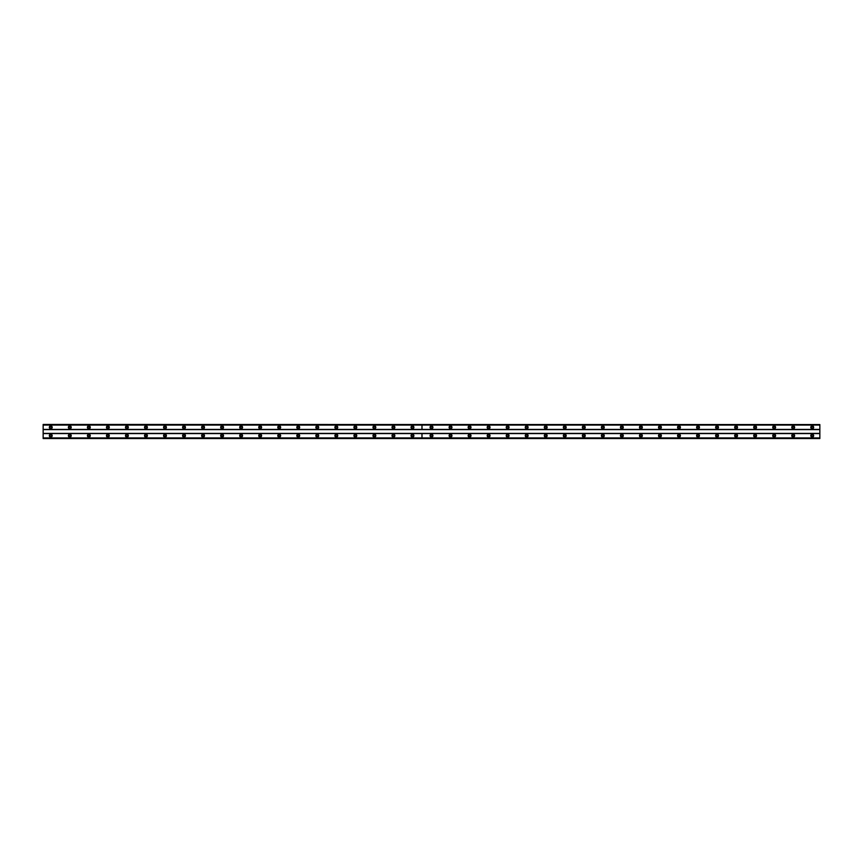 <?xml version="1.0" encoding="UTF-8"?>
<svg xmlns="http://www.w3.org/2000/svg" width="863" height="863" viewBox="0 0 863 863"><rect width="100%" height="100%" fill="white"/><g stroke="black" fill="none" stroke-linecap="round" stroke-linejoin="round"><path stroke-width="1.29" d="M69.806 434.262A1.424 1.424 0 0 0 68.371 435.686A1.424 1.424 0 0 0 69.806 437.12A1.424 1.424 0 0 0 71.23 435.686A1.424 1.424 0 0 0 69.806 434.262M88.835 434.262A1.424 1.424 0 0 0 87.411 435.686A1.424 1.424 0 0 0 88.835 437.12A1.424 1.424 0 0 0 90.27 435.686A1.424 1.424 0 0 0 88.835 434.262M107.875 434.262A1.424 1.424 0 0 0 106.451 435.686A1.424 1.424 0 0 0 107.875 437.12A1.424 1.424 0 0 0 109.299 435.686A1.424 1.424 0 0 0 107.875 434.262M126.915 434.262A1.424 1.424 0 0 0 125.48 435.686A1.424 1.424 0 0 0 126.915 437.12A1.424 1.424 0 0 0 128.339 435.686A1.424 1.424 0 0 0 126.915 434.262M145.944 434.262A1.424 1.424 0 0 0 144.52 435.686A1.424 1.424 0 0 0 145.944 437.12A1.424 1.424 0 0 0 147.379 435.686A1.424 1.424 0 0 0 145.944 434.262M164.984 434.262A1.424 1.424 0 0 0 163.56 435.686A1.424 1.424 0 0 0 164.984 437.12A1.424 1.424 0 0 0 166.408 435.686A1.424 1.424 0 0 0 164.984 434.262M184.024 434.262A1.424 1.424 0 0 0 182.589 435.686A1.424 1.424 0 0 0 184.024 437.12A1.424 1.424 0 0 0 185.448 435.686A1.424 1.424 0 0 0 184.024 434.262M203.064 434.262A1.424 1.424 0 0 0 201.629 435.686A1.424 1.424 0 0 0 203.064 437.12A1.424 1.424 0 0 0 204.488 435.686A1.424 1.424 0 0 0 203.064 434.262M222.093 434.262A1.424 1.424 0 0 0 220.669 435.686A1.424 1.424 0 0 0 222.093 437.12A1.424 1.424 0 0 0 223.528 435.686A1.424 1.424 0 0 0 222.093 434.262M241.133 434.262A1.424 1.424 0 0 0 239.709 435.686A1.424 1.424 0 0 0 241.133 437.12A1.424 1.424 0 0 0 242.557 435.686A1.424 1.424 0 0 0 241.133 434.262M260.173 434.262A1.424 1.424 0 0 0 258.738 435.686A1.424 1.424 0 0 0 260.173 437.12A1.424 1.424 0 0 0 261.597 435.686A1.424 1.424 0 0 0 260.173 434.262M279.202 434.262A1.424 1.424 0 0 0 277.778 435.686A1.424 1.424 0 0 0 279.202 437.12A1.424 1.424 0 0 0 280.637 435.686A1.424 1.424 0 0 0 279.202 434.262M298.242 434.262A1.424 1.424 0 0 0 296.818 435.686A1.424 1.424 0 0 0 298.242 437.12A1.424 1.424 0 0 0 299.666 435.686A1.424 1.424 0 0 0 298.242 434.262M317.282 434.262A1.424 1.424 0 0 0 315.847 435.686A1.424 1.424 0 0 0 317.282 437.12A1.424 1.424 0 0 0 318.706 435.686A1.424 1.424 0 0 0 317.282 434.262M336.311 434.262A1.424 1.424 0 0 0 334.887 435.686A1.424 1.424 0 0 0 336.311 437.12A1.424 1.424 0 0 0 337.746 435.686A1.424 1.424 0 0 0 336.311 434.262M355.351 434.262A1.424 1.424 0 0 0 353.927 435.686A1.424 1.424 0 0 0 355.351 437.12A1.424 1.424 0 0 0 356.786 435.686A1.424 1.424 0 0 0 355.351 434.262M374.391 434.262A1.424 1.424 0 0 0 372.967 435.686A1.424 1.424 0 0 0 374.391 437.12A1.424 1.424 0 0 0 375.815 435.686A1.424 1.424 0 0 0 374.391 434.262M393.431 434.262A1.424 1.424 0 0 0 391.996 435.686A1.424 1.424 0 0 0 393.431 437.12A1.424 1.424 0 0 0 394.855 435.686A1.424 1.424 0 0 0 393.431 434.262M412.46 434.262A1.424 1.424 0 0 0 411.036 435.686A1.424 1.424 0 0 0 412.46 437.12A1.424 1.424 0 0 0 413.895 435.686A1.424 1.424 0 0 0 412.46 434.262M50.766 434.262A1.424 1.424 0 0 0 49.342 435.686A1.424 1.424 0 0 0 50.766 437.12A1.424 1.424 0 0 0 52.19 435.686A1.424 1.424 0 0 0 50.766 434.262M69.806 425.88A1.424 1.424 0 0 0 68.371 427.314A1.424 1.424 0 0 0 69.806 428.738A1.424 1.424 0 0 0 71.23 427.314A1.424 1.424 0 0 0 69.806 425.88M88.835 425.88A1.424 1.424 0 0 0 87.411 427.314A1.424 1.424 0 0 0 88.835 428.738A1.424 1.424 0 0 0 90.27 427.314A1.424 1.424 0 0 0 88.835 425.88M107.875 425.88A1.424 1.424 0 0 0 106.451 427.314A1.424 1.424 0 0 0 107.875 428.738A1.424 1.424 0 0 0 109.299 427.314A1.424 1.424 0 0 0 107.875 425.88M126.915 425.88A1.424 1.424 0 0 0 125.48 427.314A1.424 1.424 0 0 0 126.915 428.738A1.424 1.424 0 0 0 128.339 427.314A1.424 1.424 0 0 0 126.915 425.88M145.944 425.88A1.424 1.424 0 0 0 144.52 427.314A1.424 1.424 0 0 0 145.944 428.738A1.424 1.424 0 0 0 147.379 427.314A1.424 1.424 0 0 0 145.944 425.88M164.984 425.88A1.424 1.424 0 0 0 163.56 427.314A1.424 1.424 0 0 0 164.984 428.738A1.424 1.424 0 0 0 166.408 427.314A1.424 1.424 0 0 0 164.984 425.88M184.024 425.88A1.424 1.424 0 0 0 182.589 427.314A1.424 1.424 0 0 0 184.024 428.738A1.424 1.424 0 0 0 185.448 427.314A1.424 1.424 0 0 0 184.024 425.88M203.064 425.88A1.424 1.424 0 0 0 201.629 427.314A1.424 1.424 0 0 0 203.064 428.738A1.424 1.424 0 0 0 204.488 427.314A1.424 1.424 0 0 0 203.064 425.88M222.093 425.88A1.424 1.424 0 0 0 220.669 427.314A1.424 1.424 0 0 0 222.093 428.738A1.424 1.424 0 0 0 223.528 427.314A1.424 1.424 0 0 0 222.093 425.88M241.133 425.88A1.424 1.424 0 0 0 239.709 427.314A1.424 1.424 0 0 0 241.133 428.738A1.424 1.424 0 0 0 242.557 427.314A1.424 1.424 0 0 0 241.133 425.88M260.173 425.88A1.424 1.424 0 0 0 258.738 427.314A1.424 1.424 0 0 0 260.173 428.738A1.424 1.424 0 0 0 261.597 427.314A1.424 1.424 0 0 0 260.173 425.88M279.202 425.88A1.424 1.424 0 0 0 277.778 427.314A1.424 1.424 0 0 0 279.202 428.738A1.424 1.424 0 0 0 280.637 427.314A1.424 1.424 0 0 0 279.202 425.88M298.242 425.88A1.424 1.424 0 0 0 296.818 427.314A1.424 1.424 0 0 0 298.242 428.738A1.424 1.424 0 0 0 299.666 427.314A1.424 1.424 0 0 0 298.242 425.88M317.282 425.88A1.424 1.424 0 0 0 315.847 427.314A1.424 1.424 0 0 0 317.282 428.738A1.424 1.424 0 0 0 318.706 427.314A1.424 1.424 0 0 0 317.282 425.88M336.311 425.88A1.424 1.424 0 0 0 334.887 427.314A1.424 1.424 0 0 0 336.311 428.738A1.424 1.424 0 0 0 337.746 427.314A1.424 1.424 0 0 0 336.311 425.88M355.351 425.88A1.424 1.424 0 0 0 353.927 427.314A1.424 1.424 0 0 0 355.351 428.738A1.424 1.424 0 0 0 356.786 427.314A1.424 1.424 0 0 0 355.351 425.88M374.391 425.88A1.424 1.424 0 0 0 372.967 427.314A1.424 1.424 0 0 0 374.391 428.738A1.424 1.424 0 0 0 375.815 427.314A1.424 1.424 0 0 0 374.391 425.88M393.431 425.88A1.424 1.424 0 0 0 391.996 427.314A1.424 1.424 0 0 0 393.431 428.738A1.424 1.424 0 0 0 394.855 427.314A1.424 1.424 0 0 0 393.431 425.88M412.46 425.88A1.424 1.424 0 0 0 411.036 427.314A1.424 1.424 0 0 0 412.46 428.738A1.424 1.424 0 0 0 413.895 427.314A1.424 1.424 0 0 0 412.46 425.88M50.766 425.88A1.424 1.424 0 0 0 49.342 427.314A1.424 1.424 0 0 0 50.766 428.738A1.424 1.424 0 0 0 52.19 427.314A1.424 1.424 0 0 0 50.766 425.88M69.806 428.167A0.852 0.852 0 0 1 68.943 427.314A0.852 0.852 0 0 1 69.806 426.451A0.852 0.852 0 0 1 70.658 427.314A0.852 0.852 0 0 1 69.806 428.167M88.835 428.167A0.852 0.852 0 0 1 87.983 427.314A0.852 0.852 0 0 1 88.835 426.451A0.852 0.852 0 0 1 89.698 427.314A0.852 0.852 0 0 1 88.835 428.167M107.875 428.167A0.852 0.852 0 0 1 107.023 427.314A0.852 0.852 0 0 1 107.875 426.451A0.852 0.852 0 0 1 108.727 427.314A0.852 0.852 0 0 1 107.875 428.167M126.915 428.167A0.852 0.852 0 0 1 126.052 427.314A0.852 0.852 0 0 1 126.915 426.451A0.852 0.852 0 0 1 127.767 427.314A0.852 0.852 0 0 1 126.915 428.167M145.944 428.167A0.852 0.852 0 0 1 145.092 427.314A0.852 0.852 0 0 1 145.944 426.451A0.852 0.852 0 0 1 146.807 427.314A0.852 0.852 0 0 1 145.944 428.167M164.984 428.167A0.852 0.852 0 0 1 164.132 427.314A0.852 0.852 0 0 1 164.984 426.451A0.852 0.852 0 0 1 165.847 427.314A0.852 0.852 0 0 1 164.984 428.167M184.024 428.167A0.852 0.852 0 0 1 183.161 427.314A0.852 0.852 0 0 1 184.024 426.451A0.852 0.852 0 0 1 184.876 427.314A0.852 0.852 0 0 1 184.024 428.167M203.064 428.167A0.852 0.852 0 0 1 202.201 427.314A0.852 0.852 0 0 1 203.064 426.451A0.852 0.852 0 0 1 203.916 427.314A0.852 0.852 0 0 1 203.064 428.167M222.093 428.167A0.852 0.852 0 0 1 221.241 427.314A0.852 0.852 0 0 1 222.093 426.451A0.852 0.852 0 0 1 222.956 427.314A0.852 0.852 0 0 1 222.093 428.167M241.133 428.167A0.852 0.852 0 0 1 240.281 427.314A0.852 0.852 0 0 1 241.133 426.451A0.852 0.852 0 0 1 241.985 427.314A0.852 0.852 0 0 1 241.133 428.167M260.173 428.167A0.852 0.852 0 0 1 259.31 427.314A0.852 0.852 0 0 1 260.173 426.451A0.852 0.852 0 0 1 261.025 427.314A0.852 0.852 0 0 1 260.173 428.167M279.202 428.167A0.852 0.852 0 0 1 278.35 427.314A0.852 0.852 0 0 1 279.202 426.451A0.852 0.852 0 0 1 280.065 427.314A0.852 0.852 0 0 1 279.202 428.167M298.242 428.167A0.852 0.852 0 0 1 297.39 427.314A0.852 0.852 0 0 1 298.242 426.451A0.852 0.852 0 0 1 299.094 427.314A0.852 0.852 0 0 1 298.242 428.167M317.282 428.167A0.852 0.852 0 0 1 316.419 427.314A0.852 0.852 0 0 1 317.282 426.451A0.852 0.852 0 0 1 318.134 427.314A0.852 0.852 0 0 1 317.282 428.167M336.311 428.167A0.852 0.852 0 0 1 335.459 427.314A0.852 0.852 0 0 1 336.311 426.451A0.852 0.852 0 0 1 337.174 427.314A0.852 0.852 0 0 1 336.311 428.167M355.351 428.167A0.852 0.852 0 0 1 354.499 427.314A0.852 0.852 0 0 1 355.351 426.451A0.852 0.852 0 0 1 356.214 427.314A0.852 0.852 0 0 1 355.351 428.167M374.391 428.167A0.852 0.852 0 0 1 373.528 427.314A0.852 0.852 0 0 1 374.391 426.451A0.852 0.852 0 0 1 375.243 427.314A0.852 0.852 0 0 1 374.391 428.167M393.431 428.167A0.852 0.852 0 0 1 392.568 427.314A0.852 0.852 0 0 1 393.431 426.451A0.852 0.852 0 0 1 394.283 427.314A0.852 0.852 0 0 1 393.431 428.167M412.46 428.167A0.852 0.852 0 0 1 411.608 427.314A0.852 0.852 0 0 1 412.46 426.451A0.852 0.852 0 0 1 413.323 427.314A0.852 0.852 0 0 1 412.46 428.167M50.766 428.167A0.852 0.852 0 0 1 49.903 427.314A0.852 0.852 0 0 1 50.766 426.451A0.852 0.852 0 0 1 51.618 427.314A0.852 0.852 0 0 1 50.766 428.167M69.806 436.549A0.852 0.852 0 0 1 68.943 435.686A0.852 0.852 0 0 1 69.806 434.833A0.852 0.852 0 0 1 70.658 435.686A0.852 0.852 0 0 1 69.806 436.549M88.835 436.549A0.852 0.852 0 0 1 87.983 435.686A0.852 0.852 0 0 1 88.835 434.833A0.852 0.852 0 0 1 89.698 435.686A0.852 0.852 0 0 1 88.835 436.549M107.875 436.549A0.852 0.852 0 0 1 107.023 435.686A0.852 0.852 0 0 1 107.875 434.833A0.852 0.852 0 0 1 108.727 435.686A0.852 0.852 0 0 1 107.875 436.549M126.915 436.549A0.852 0.852 0 0 1 126.052 435.686A0.852 0.852 0 0 1 126.915 434.833A0.852 0.852 0 0 1 127.767 435.686A0.852 0.852 0 0 1 126.915 436.549M145.944 436.549A0.852 0.852 0 0 1 145.092 435.686A0.852 0.852 0 0 1 145.944 434.833A0.852 0.852 0 0 1 146.807 435.686A0.852 0.852 0 0 1 145.944 436.549M164.984 436.549A0.852 0.852 0 0 1 164.132 435.686A0.852 0.852 0 0 1 164.984 434.833A0.852 0.852 0 0 1 165.847 435.686A0.852 0.852 0 0 1 164.984 436.549M184.024 436.549A0.852 0.852 0 0 1 183.161 435.686A0.852 0.852 0 0 1 184.024 434.833A0.852 0.852 0 0 1 184.876 435.686A0.852 0.852 0 0 1 184.024 436.549M203.064 436.549A0.852 0.852 0 0 1 202.201 435.686A0.852 0.852 0 0 1 203.064 434.833A0.852 0.852 0 0 1 203.916 435.686A0.852 0.852 0 0 1 203.064 436.549M222.093 436.549A0.852 0.852 0 0 1 221.241 435.686A0.852 0.852 0 0 1 222.093 434.833A0.852 0.852 0 0 1 222.956 435.686A0.852 0.852 0 0 1 222.093 436.549M241.133 436.549A0.852 0.852 0 0 1 240.281 435.686A0.852 0.852 0 0 1 241.133 434.833A0.852 0.852 0 0 1 241.985 435.686A0.852 0.852 0 0 1 241.133 436.549M260.173 436.549A0.852 0.852 0 0 1 259.31 435.686A0.852 0.852 0 0 1 260.173 434.833A0.852 0.852 0 0 1 261.025 435.686A0.852 0.852 0 0 1 260.173 436.549M279.202 436.549A0.852 0.852 0 0 1 278.35 435.686A0.852 0.852 0 0 1 279.202 434.833A0.852 0.852 0 0 1 280.065 435.686A0.852 0.852 0 0 1 279.202 436.549M298.242 436.549A0.852 0.852 0 0 1 297.39 435.686A0.852 0.852 0 0 1 298.242 434.833A0.852 0.852 0 0 1 299.094 435.686A0.852 0.852 0 0 1 298.242 436.549M317.282 436.549A0.852 0.852 0 0 1 316.419 435.686A0.852 0.852 0 0 1 317.282 434.833A0.852 0.852 0 0 1 318.134 435.686A0.852 0.852 0 0 1 317.282 436.549M336.311 436.549A0.852 0.852 0 0 1 335.459 435.686A0.852 0.852 0 0 1 336.311 434.833A0.852 0.852 0 0 1 337.174 435.686A0.852 0.852 0 0 1 336.311 436.549M355.351 436.549A0.852 0.852 0 0 1 354.499 435.686A0.852 0.852 0 0 1 355.351 434.833A0.852 0.852 0 0 1 356.214 435.686A0.852 0.852 0 0 1 355.351 436.549M374.391 436.549A0.852 0.852 0 0 1 373.528 435.686A0.852 0.852 0 0 1 374.391 434.833A0.852 0.852 0 0 1 375.243 435.686A0.852 0.852 0 0 1 374.391 436.549M393.431 436.549A0.852 0.852 0 0 1 392.568 435.686A0.852 0.852 0 0 1 393.431 434.833A0.852 0.852 0 0 1 394.283 435.686A0.852 0.852 0 0 1 393.431 436.549M412.46 436.549A0.852 0.852 0 0 1 411.608 435.686A0.852 0.852 0 0 1 412.46 434.833A0.852 0.852 0 0 1 413.323 435.686A0.852 0.852 0 0 1 412.46 436.549M50.766 436.549A0.852 0.852 0 0 1 49.903 435.686A0.852 0.852 0 0 1 50.766 434.833A0.852 0.852 0 0 1 51.618 435.686A0.852 0.852 0 0 1 50.766 436.549M431.5 434.262A1.424 1.424 0 0 0 430.076 435.686A1.424 1.424 0 0 0 431.5 437.12A1.424 1.424 0 0 0 432.924 435.686A1.424 1.424 0 0 0 431.5 434.262M450.54 434.262A1.424 1.424 0 0 0 449.105 435.686A1.424 1.424 0 0 0 450.54 437.12A1.424 1.424 0 0 0 451.964 435.686A1.424 1.424 0 0 0 450.54 434.262M469.569 434.262A1.424 1.424 0 0 0 468.145 435.686A1.424 1.424 0 0 0 469.569 437.12A1.424 1.424 0 0 0 471.004 435.686A1.424 1.424 0 0 0 469.569 434.262M488.609 434.262A1.424 1.424 0 0 0 487.185 435.686A1.424 1.424 0 0 0 488.609 437.12A1.424 1.424 0 0 0 490.033 435.686A1.424 1.424 0 0 0 488.609 434.262M507.649 434.262A1.424 1.424 0 0 0 506.214 435.686A1.424 1.424 0 0 0 507.649 437.12A1.424 1.424 0 0 0 509.073 435.686A1.424 1.424 0 0 0 507.649 434.262M526.689 434.262A1.424 1.424 0 0 0 525.254 435.686A1.424 1.424 0 0 0 526.689 437.12A1.424 1.424 0 0 0 528.113 435.686A1.424 1.424 0 0 0 526.689 434.262M545.718 434.262A1.424 1.424 0 0 0 544.294 435.686A1.424 1.424 0 0 0 545.718 437.12A1.424 1.424 0 0 0 547.153 435.686A1.424 1.424 0 0 0 545.718 434.262M564.758 434.262A1.424 1.424 0 0 0 563.334 435.686A1.424 1.424 0 0 0 564.758 437.12A1.424 1.424 0 0 0 566.182 435.686A1.424 1.424 0 0 0 564.758 434.262M583.798 434.262A1.424 1.424 0 0 0 582.363 435.686A1.424 1.424 0 0 0 583.798 437.12A1.424 1.424 0 0 0 585.222 435.686A1.424 1.424 0 0 0 583.798 434.262M602.827 434.262A1.424 1.424 0 0 0 601.403 435.686A1.424 1.424 0 0 0 602.827 437.12A1.424 1.424 0 0 0 604.262 435.686A1.424 1.424 0 0 0 602.827 434.262M621.867 434.262A1.424 1.424 0 0 0 620.443 435.686A1.424 1.424 0 0 0 621.867 437.12A1.424 1.424 0 0 0 623.291 435.686A1.424 1.424 0 0 0 621.867 434.262M640.907 434.262A1.424 1.424 0 0 0 639.472 435.686A1.424 1.424 0 0 0 640.907 437.12A1.424 1.424 0 0 0 642.331 435.686A1.424 1.424 0 0 0 640.907 434.262M659.936 434.262A1.424 1.424 0 0 0 658.512 435.686A1.424 1.424 0 0 0 659.936 437.12A1.424 1.424 0 0 0 661.371 435.686A1.424 1.424 0 0 0 659.936 434.262M678.976 434.262A1.424 1.424 0 0 0 677.552 435.686A1.424 1.424 0 0 0 678.976 437.12A1.424 1.424 0 0 0 680.411 435.686A1.424 1.424 0 0 0 678.976 434.262M698.016 434.262A1.424 1.424 0 0 0 696.592 435.686A1.424 1.424 0 0 0 698.016 437.12A1.424 1.424 0 0 0 699.44 435.686A1.424 1.424 0 0 0 698.016 434.262M717.056 434.262A1.424 1.424 0 0 0 715.621 435.686A1.424 1.424 0 0 0 717.056 437.12A1.424 1.424 0 0 0 718.48 435.686A1.424 1.424 0 0 0 717.056 434.262M736.085 434.262A1.424 1.424 0 0 0 734.661 435.686A1.424 1.424 0 0 0 736.085 437.12A1.424 1.424 0 0 0 737.52 435.686A1.424 1.424 0 0 0 736.085 434.262M755.125 434.262A1.424 1.424 0 0 0 753.701 435.686A1.424 1.424 0 0 0 755.125 437.12A1.424 1.424 0 0 0 756.549 435.686A1.424 1.424 0 0 0 755.125 434.262M774.165 434.262A1.424 1.424 0 0 0 772.73 435.686A1.424 1.424 0 0 0 774.165 437.12A1.424 1.424 0 0 0 775.589 435.686A1.424 1.424 0 0 0 774.165 434.262M793.194 434.262A1.424 1.424 0 0 0 791.77 435.686A1.424 1.424 0 0 0 793.194 437.12A1.424 1.424 0 0 0 794.629 435.686A1.424 1.424 0 0 0 793.194 434.262M812.234 434.262A1.424 1.424 0 0 0 810.81 435.686A1.424 1.424 0 0 0 812.234 437.12A1.424 1.424 0 0 0 813.658 435.686A1.424 1.424 0 0 0 812.234 434.262M431.5 425.88A1.424 1.424 0 0 0 430.076 427.314A1.424 1.424 0 0 0 431.5 428.738A1.424 1.424 0 0 0 432.924 427.314A1.424 1.424 0 0 0 431.5 425.88M450.54 425.88A1.424 1.424 0 0 0 449.105 427.314A1.424 1.424 0 0 0 450.54 428.738A1.424 1.424 0 0 0 451.964 427.314A1.424 1.424 0 0 0 450.54 425.88M469.569 425.88A1.424 1.424 0 0 0 468.145 427.314A1.424 1.424 0 0 0 469.569 428.738A1.424 1.424 0 0 0 471.004 427.314A1.424 1.424 0 0 0 469.569 425.88M488.609 425.88A1.424 1.424 0 0 0 487.185 427.314A1.424 1.424 0 0 0 488.609 428.738A1.424 1.424 0 0 0 490.033 427.314A1.424 1.424 0 0 0 488.609 425.88M507.649 425.88A1.424 1.424 0 0 0 506.214 427.314A1.424 1.424 0 0 0 507.649 428.738A1.424 1.424 0 0 0 509.073 427.314A1.424 1.424 0 0 0 507.649 425.88M526.689 425.88A1.424 1.424 0 0 0 525.254 427.314A1.424 1.424 0 0 0 526.689 428.738A1.424 1.424 0 0 0 528.113 427.314A1.424 1.424 0 0 0 526.689 425.88M545.718 425.88A1.424 1.424 0 0 0 544.294 427.314A1.424 1.424 0 0 0 545.718 428.738A1.424 1.424 0 0 0 547.153 427.314A1.424 1.424 0 0 0 545.718 425.88M564.758 425.88A1.424 1.424 0 0 0 563.334 427.314A1.424 1.424 0 0 0 564.758 428.738A1.424 1.424 0 0 0 566.182 427.314A1.424 1.424 0 0 0 564.758 425.88M583.798 425.88A1.424 1.424 0 0 0 582.363 427.314A1.424 1.424 0 0 0 583.798 428.738A1.424 1.424 0 0 0 585.222 427.314A1.424 1.424 0 0 0 583.798 425.88M602.827 425.88A1.424 1.424 0 0 0 601.403 427.314A1.424 1.424 0 0 0 602.827 428.738A1.424 1.424 0 0 0 604.262 427.314A1.424 1.424 0 0 0 602.827 425.88M621.867 425.88A1.424 1.424 0 0 0 620.443 427.314A1.424 1.424 0 0 0 621.867 428.738A1.424 1.424 0 0 0 623.291 427.314A1.424 1.424 0 0 0 621.867 425.88M640.907 425.88A1.424 1.424 0 0 0 639.472 427.314A1.424 1.424 0 0 0 640.907 428.738A1.424 1.424 0 0 0 642.331 427.314A1.424 1.424 0 0 0 640.907 425.88M659.936 425.88A1.424 1.424 0 0 0 658.512 427.314A1.424 1.424 0 0 0 659.936 428.738A1.424 1.424 0 0 0 661.371 427.314A1.424 1.424 0 0 0 659.936 425.88M678.976 425.88A1.424 1.424 0 0 0 677.552 427.314A1.424 1.424 0 0 0 678.976 428.738A1.424 1.424 0 0 0 680.411 427.314A1.424 1.424 0 0 0 678.976 425.88M698.016 425.88A1.424 1.424 0 0 0 696.592 427.314A1.424 1.424 0 0 0 698.016 428.738A1.424 1.424 0 0 0 699.44 427.314A1.424 1.424 0 0 0 698.016 425.88M717.056 425.88A1.424 1.424 0 0 0 715.621 427.314A1.424 1.424 0 0 0 717.056 428.738A1.424 1.424 0 0 0 718.48 427.314A1.424 1.424 0 0 0 717.056 425.88M736.085 425.88A1.424 1.424 0 0 0 734.661 427.314A1.424 1.424 0 0 0 736.085 428.738A1.424 1.424 0 0 0 737.52 427.314A1.424 1.424 0 0 0 736.085 425.88M755.125 425.88A1.424 1.424 0 0 0 753.701 427.314A1.424 1.424 0 0 0 755.125 428.738A1.424 1.424 0 0 0 756.549 427.314A1.424 1.424 0 0 0 755.125 425.88M774.165 425.88A1.424 1.424 0 0 0 772.73 427.314A1.424 1.424 0 0 0 774.165 428.738A1.424 1.424 0 0 0 775.589 427.314A1.424 1.424 0 0 0 774.165 425.88M793.194 425.88A1.424 1.424 0 0 0 791.77 427.314A1.424 1.424 0 0 0 793.194 428.738A1.424 1.424 0 0 0 794.629 427.314A1.424 1.424 0 0 0 793.194 425.88M812.234 425.88A1.424 1.424 0 0 0 810.81 427.314A1.424 1.424 0 0 0 812.234 428.738A1.424 1.424 0 0 0 813.658 427.314A1.424 1.424 0 0 0 812.234 425.88M431.5 428.167A0.852 0.852 0 0 1 430.648 427.314A0.852 0.852 0 0 1 431.5 426.451A0.852 0.852 0 0 1 432.352 427.314A0.852 0.852 0 0 1 431.5 428.167M450.54 428.167A0.852 0.852 0 0 1 449.677 427.314A0.852 0.852 0 0 1 450.54 426.451A0.852 0.852 0 0 1 451.392 427.314A0.852 0.852 0 0 1 450.54 428.167M469.569 428.167A0.852 0.852 0 0 1 468.717 427.314A0.852 0.852 0 0 1 469.569 426.451A0.852 0.852 0 0 1 470.432 427.314A0.852 0.852 0 0 1 469.569 428.167M488.609 428.167A0.852 0.852 0 0 1 487.757 427.314A0.852 0.852 0 0 1 488.609 426.451A0.852 0.852 0 0 1 489.472 427.314A0.852 0.852 0 0 1 488.609 428.167M507.649 428.167A0.852 0.852 0 0 1 506.786 427.314A0.852 0.852 0 0 1 507.649 426.451A0.852 0.852 0 0 1 508.501 427.314A0.852 0.852 0 0 1 507.649 428.167M526.689 428.167A0.852 0.852 0 0 1 525.826 427.314A0.852 0.852 0 0 1 526.689 426.451A0.852 0.852 0 0 1 527.541 427.314A0.852 0.852 0 0 1 526.689 428.167M545.718 428.167A0.852 0.852 0 0 1 544.866 427.314A0.852 0.852 0 0 1 545.718 426.451A0.852 0.852 0 0 1 546.581 427.314A0.852 0.852 0 0 1 545.718 428.167M564.758 428.167A0.852 0.852 0 0 1 563.906 427.314A0.852 0.852 0 0 1 564.758 426.451A0.852 0.852 0 0 1 565.61 427.314A0.852 0.852 0 0 1 564.758 428.167M583.798 428.167A0.852 0.852 0 0 1 582.935 427.314A0.852 0.852 0 0 1 583.798 426.451A0.852 0.852 0 0 1 584.65 427.314A0.852 0.852 0 0 1 583.798 428.167M602.827 428.167A0.852 0.852 0 0 1 601.975 427.314A0.852 0.852 0 0 1 602.827 426.451A0.852 0.852 0 0 1 603.69 427.314A0.852 0.852 0 0 1 602.827 428.167M621.867 428.167A0.852 0.852 0 0 1 621.015 427.314A0.852 0.852 0 0 1 621.867 426.451A0.852 0.852 0 0 1 622.719 427.314A0.852 0.852 0 0 1 621.867 428.167M640.907 428.167A0.852 0.852 0 0 1 640.044 427.314A0.852 0.852 0 0 1 640.907 426.451A0.852 0.852 0 0 1 641.759 427.314A0.852 0.852 0 0 1 640.907 428.167M659.936 428.167A0.852 0.852 0 0 1 659.084 427.314A0.852 0.852 0 0 1 659.936 426.451A0.852 0.852 0 0 1 660.799 427.314A0.852 0.852 0 0 1 659.936 428.167M678.976 428.167A0.852 0.852 0 0 1 678.124 427.314A0.852 0.852 0 0 1 678.976 426.451A0.852 0.852 0 0 1 679.839 427.314A0.852 0.852 0 0 1 678.976 428.167M698.016 428.167A0.852 0.852 0 0 1 697.153 427.314A0.852 0.852 0 0 1 698.016 426.451A0.852 0.852 0 0 1 698.868 427.314A0.852 0.852 0 0 1 698.016 428.167M717.056 428.167A0.852 0.852 0 0 1 716.193 427.314A0.852 0.852 0 0 1 717.056 426.451A0.852 0.852 0 0 1 717.908 427.314A0.852 0.852 0 0 1 717.056 428.167M736.085 428.167A0.852 0.852 0 0 1 735.233 427.314A0.852 0.852 0 0 1 736.085 426.451A0.852 0.852 0 0 1 736.948 427.314A0.852 0.852 0 0 1 736.085 428.167M755.125 428.167A0.852 0.852 0 0 1 754.273 427.314A0.852 0.852 0 0 1 755.125 426.451A0.852 0.852 0 0 1 755.977 427.314A0.852 0.852 0 0 1 755.125 428.167M774.165 428.167A0.852 0.852 0 0 1 773.302 427.314A0.852 0.852 0 0 1 774.165 426.451A0.852 0.852 0 0 1 775.017 427.314A0.852 0.852 0 0 1 774.165 428.167M793.194 428.167A0.852 0.852 0 0 1 792.342 427.314A0.852 0.852 0 0 1 793.194 426.451A0.852 0.852 0 0 1 794.057 427.314A0.852 0.852 0 0 1 793.194 428.167M812.234 428.167A0.852 0.852 0 0 1 811.382 427.314A0.852 0.852 0 0 1 812.234 426.451A0.852 0.852 0 0 1 813.097 427.314A0.852 0.852 0 0 1 812.234 428.167M431.5 436.549A0.852 0.852 0 0 1 430.648 435.686A0.852 0.852 0 0 1 431.5 434.833A0.852 0.852 0 0 1 432.352 435.686A0.852 0.852 0 0 1 431.5 436.549M450.54 436.549A0.852 0.852 0 0 1 449.677 435.686A0.852 0.852 0 0 1 450.54 434.833A0.852 0.852 0 0 1 451.392 435.686A0.852 0.852 0 0 1 450.54 436.549M469.569 436.549A0.852 0.852 0 0 1 468.717 435.686A0.852 0.852 0 0 1 469.569 434.833A0.852 0.852 0 0 1 470.432 435.686A0.852 0.852 0 0 1 469.569 436.549M488.609 436.549A0.852 0.852 0 0 1 487.757 435.686A0.852 0.852 0 0 1 488.609 434.833A0.852 0.852 0 0 1 489.472 435.686A0.852 0.852 0 0 1 488.609 436.549M507.649 436.549A0.852 0.852 0 0 1 506.786 435.686A0.852 0.852 0 0 1 507.649 434.833A0.852 0.852 0 0 1 508.501 435.686A0.852 0.852 0 0 1 507.649 436.549M526.689 436.549A0.852 0.852 0 0 1 525.826 435.686A0.852 0.852 0 0 1 526.689 434.833A0.852 0.852 0 0 1 527.541 435.686A0.852 0.852 0 0 1 526.689 436.549M545.718 436.549A0.852 0.852 0 0 1 544.866 435.686A0.852 0.852 0 0 1 545.718 434.833A0.852 0.852 0 0 1 546.581 435.686A0.852 0.852 0 0 1 545.718 436.549M564.758 436.549A0.852 0.852 0 0 1 563.906 435.686A0.852 0.852 0 0 1 564.758 434.833A0.852 0.852 0 0 1 565.61 435.686A0.852 0.852 0 0 1 564.758 436.549M583.798 436.549A0.852 0.852 0 0 1 582.935 435.686A0.852 0.852 0 0 1 583.798 434.833A0.852 0.852 0 0 1 584.65 435.686A0.852 0.852 0 0 1 583.798 436.549M602.827 436.549A0.852 0.852 0 0 1 601.975 435.686A0.852 0.852 0 0 1 602.827 434.833A0.852 0.852 0 0 1 603.69 435.686A0.852 0.852 0 0 1 602.827 436.549M621.867 436.549A0.852 0.852 0 0 1 621.015 435.686A0.852 0.852 0 0 1 621.867 434.833A0.852 0.852 0 0 1 622.719 435.686A0.852 0.852 0 0 1 621.867 436.549M640.907 436.549A0.852 0.852 0 0 1 640.044 435.686A0.852 0.852 0 0 1 640.907 434.833A0.852 0.852 0 0 1 641.759 435.686A0.852 0.852 0 0 1 640.907 436.549M659.936 436.549A0.852 0.852 0 0 1 659.084 435.686A0.852 0.852 0 0 1 659.936 434.833A0.852 0.852 0 0 1 660.799 435.686A0.852 0.852 0 0 1 659.936 436.549M678.976 436.549A0.852 0.852 0 0 1 678.124 435.686A0.852 0.852 0 0 1 678.976 434.833A0.852 0.852 0 0 1 679.839 435.686A0.852 0.852 0 0 1 678.976 436.549M698.016 436.549A0.852 0.852 0 0 1 697.153 435.686A0.852 0.852 0 0 1 698.016 434.833A0.852 0.852 0 0 1 698.868 435.686A0.852 0.852 0 0 1 698.016 436.549M717.056 436.549A0.852 0.852 0 0 1 716.193 435.686A0.852 0.852 0 0 1 717.056 434.833A0.852 0.852 0 0 1 717.908 435.686A0.852 0.852 0 0 1 717.056 436.549M736.085 436.549A0.852 0.852 0 0 1 735.233 435.686A0.852 0.852 0 0 1 736.085 434.833A0.852 0.852 0 0 1 736.948 435.686A0.852 0.852 0 0 1 736.085 436.549M755.125 436.549A0.852 0.852 0 0 1 754.273 435.686A0.852 0.852 0 0 1 755.125 434.833A0.852 0.852 0 0 1 755.977 435.686A0.852 0.852 0 0 1 755.125 436.549M774.165 436.549A0.852 0.852 0 0 1 773.302 435.686A0.852 0.852 0 0 1 774.165 434.833A0.852 0.852 0 0 1 775.017 435.686A0.852 0.852 0 0 1 774.165 436.549M793.194 436.549A0.852 0.852 0 0 1 792.342 435.686A0.852 0.852 0 0 1 793.194 434.833A0.852 0.852 0 0 1 794.057 435.686A0.852 0.852 0 0 1 793.194 436.549M812.234 436.549A0.852 0.852 0 0 1 811.382 435.686A0.852 0.852 0 0 1 812.234 434.833A0.852 0.852 0 0 1 813.097 435.686A0.852 0.852 0 0 1 812.234 436.549M819.85 433.399L43.15 433.399L43.15 429.601L819.85 429.601L819.85 433.593L43.15 433.593L43.15 438.544L819.85 438.544L43.15 438.436M43.15 424.564L819.85 424.564L43.15 424.456L43.15 429.601M819.85 433.593L819.85 438.436M819.85 424.564L819.85 429.601M43.15 429.407L819.85 429.407M421.942 433.593L421.942 437.929L43.15 437.929M43.15 425.071L421.942 425.071L421.942 429.407M819.85 437.929L422.018 437.929L422.018 433.593M422.018 429.407L422.018 425.071L819.85 425.071M421.942 437.929L421.985 433.56M819.85 438.037L43.15 438.037M421.985 429.44L421.942 425.071M43.15 424.963L819.85 424.963"/></g></svg>
